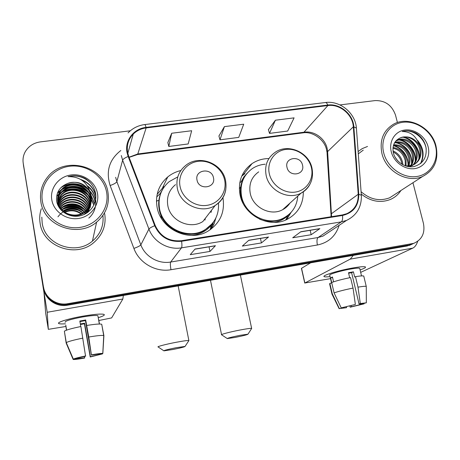 <?xml version="1.0" encoding="UTF-8"?>
<svg xmlns="http://www.w3.org/2000/svg" width="460" height="460" viewBox="0 0 460 460"><rect width="100%" height="100%" fill="white"/><g stroke="black" fill="none" stroke-linecap="round" stroke-linejoin="round"><path stroke-width="0.69" d="M268.916 158.562C262.683 158.596 257.042 160.293 251.994 163.651C241.805 171.223 237.826 181.625 240.057 194.862C243.817 215.527 269.571 228.769 287.189 219.311C297.936 213.44 303.318 204.263 303.33 191.791M180.826 170.545C175.944 171.689 171.58 173.828 167.739 176.951C158.706 184.874 155.152 194.954 157.073 207.178C160.586 229.373 189.267 242.759 207.92 231.173C220.15 223.284 225.158 212.117 222.939 197.679M212.646 224.882L213.319 222.295M23.46 165.134L43.694 288.817C45.195 299.494 56.649 307.343 67.545 305.198L407.169 245.991L412.097 244.202M130.301 130.795L40.359 141.893C33.822 142.841 28.871 145.975 25.513 151.288C23.345 155.02 22.586 159.016 23.236 163.277L43.625 287.96C45.137 298.707 56.666 306.607 67.637 304.451L409.314 244.961L414.276 243.162L409.314 244.961L67.637 304.451C56.666 306.607 45.137 298.707 43.625 287.96L23.437 164.939L43.694 288.817M40.118 223.244C42.981 246.583 75.681 258.319 93.564 242.765C102.683 234.939 106.392 225.25 104.684 213.687C106.392 225.25 102.683 234.939 93.564 242.765C75.681 258.319 42.981 246.583 40.118 223.244C39.324 218.304 39.715 213.474 41.302 208.759C39.715 213.474 39.324 218.304 40.118 223.244M361.255 194.091C370.639 201.48 380.362 203.268 390.425 199.45C394.824 197.512 398.32 194.54 400.907 190.52C398.32 194.54 394.824 197.512 390.425 199.45C380.362 203.268 370.639 201.48 361.255 194.091M127.621 152.53C126.46 145.371 128.34 139.225 133.262 134.078C136.792 130.646 141.088 128.593 146.142 127.926L327.899 105.553C339.813 103.77 352.751 114.597 353.326 126.81L358.231 194.258C358.495 203.372 354.7 209.84 346.851 213.664L342.407 214.929L181.487 240.712C169.263 241.747 160.511 236.693 155.244 225.544L128.696 156.296L127.621 152.53M127.046 152.605L128.15 156.469L154.698 225.728C160.097 237.159 169.067 242.345 181.602 241.276L342.533 215.464C353.383 212.813 358.788 205.752 358.754 194.275L353.838 126.839C353.245 114.316 339.992 103.224 327.779 105.052L146.038 127.391C133.676 128.639 124.51 140.599 127.046 152.605M23.259 163.484L23.638 166.577M275.402 120.209L269.514 133.394L287.684 131.037L294.095 117.858L275.402 120.209L268.404 129.639M171.689 133.25L168.797 146.47L188.186 143.951L191.665 130.738L171.689 133.25L167.854 142.565M224.411 126.621L219.966 139.828L238.734 137.39L243.731 124.194L224.411 126.621L218.937 135.999M367.517 146.458L362.216 148.62L358.122 151.518L362.216 148.62L367.517 146.458M397.428 122.555L395.525 115.178C391.978 105.236 385.169 100.378 375.113 100.59L339.98 104.926M43.55 287.086C45.074 297.907 56.683 305.865 67.729 303.698L413.695 243.363C421.975 239.746 425.224 233.099 423.447 223.428L412.948 182.723M215.441 245.703L209.99 251.424L190.256 254.679L195.052 249.038L215.441 245.703L194.971 249.13M319.872 228.626L311.184 234.721L292.715 237.768L300.828 231.736L319.872 228.626L300.69 231.84M268.548 237.021L261.418 242.932L242.334 246.083L248.843 240.241L268.548 237.021L248.733 240.338M261.418 242.932L260.446 238.47M248.676 240.39L268.352 237.13M311.184 234.721L310.172 230.333M300.616 231.897L319.642 228.741M209.99 251.424L209.058 246.87M194.925 249.182L215.291 245.807M219.966 139.828L218.914 135.918M168.797 146.47L167.837 142.485M269.514 133.394L268.381 129.559M65.4 323.794C61.226 324.087 58.943 323.926 58.552 323.317C57.58 322.058 69.282 318.55 82.397 316.244C92.84 314.45 99.82 313.777 103.339 314.226C105.604 314.766 103.902 315.922 98.239 317.693C103.172 316.164 105.11 315.077 104.04 314.427C101.373 313.639 94.156 314.243 82.397 316.244C68.097 318.751 55.953 322.604 58.891 323.593C59.811 323.966 61.979 324.035 65.4 323.794M31.418 213.693L47.202 312.271L48.329 329.348L65.814 326.485M123.36 295.469L122.854 299L111.636 317.912L98.739 320.534M48.329 329.348L45.678 313.151L44.028 292.939L31.458 214.251M84.473 356.431L84.709 357.817L76.739 358.811L76.676 358.449M66.275 342.619L73.312 359.093L85.571 356.201L80.897 326.525C71.875 328.365 66.367 329.923 64.365 331.188L66.275 342.619C68.304 341.469 73.836 339.969 82.88 338.117M80.776 326.548L79.827 321.034L85.675 319.982L88.763 337.03L91.419 355.085L85.462 320.608L79.925 321.597M80.333 323.978L84.611 323.173L90.396 356.724L102.488 353.889L102.511 353.51M102.488 353.889L90.235 356.977L84.416 323.765L80.425 324.507M65.159 322.351C64.624 321.12 70.294 319.349 82.173 317.032C90.683 315.583 95.921 315.14 97.888 315.704L97.986 316.256M98.67 319.493L99.469 324.024M86.762 325.461C94.961 324.15 99.946 323.748 101.718 324.242L103.897 335.633L102.833 353.447L91.419 355.085M88.763 337.03C96.974 335.662 101.953 335.167 103.707 335.547L103.897 335.633M73.312 359.093C75.055 358.34 79.183 357.288 85.715 355.936M91.586 354.815C97.784 353.734 101.516 353.274 102.781 353.435L102.833 353.447M66.614 330.13L65.768 325.07L66.436 330.199M64.457 331.758L66.188 343.143L73.174 359.49L76.739 358.811M84.709 357.817L84.577 358.064C78.436 359.145 74.646 359.622 73.192 359.496L73.174 359.49M98.9 354.102L98.98 354.556M84.416 323.765L84.611 323.173M85.462 320.608L85.675 319.982M106.588 192.102C103.736 175.944 86.526 163.933 69.483 166.273C52.4 168.377 39.497 184.644 42.372 201.187C44.988 217.758 62.916 230.138 80.189 227.372C97.508 224.848 109.693 208.219 106.588 192.102M107.956 192.303C104.357 165.738 64.343 155.256 47.644 177.008C41.785 184.287 39.525 192.55 40.871 201.796C43.867 226.05 78.125 238.309 96.623 222.128C105.955 214.095 109.733 204.154 107.956 192.303M41.82 217.16L42.17 222.939C44.879 244.892 75.71 255.846 92.431 241.103C100.447 234.203 103.943 225.641 102.925 215.406M57.977 202.877L61.393 196.914C69.5 187.473 88.09 192.884 89.637 205.66L89.706 206.074M89.746 206.396L89.832 207.339M58.052 203.176L61.375 197.518C69.454 188.105 87.998 193.499 89.539 206.241L89.556 206.35M89.608 206.666L89.712 207.609M57.736 201.664L59.087 197.783L61.479 194.448C69.673 184.914 88.475 190.4 90.039 203.314L90.229 204.964M90.246 205.281L90.258 206.212M90.246 206.523L90.189 207.425M57.787 201.969L61.456 195.069C69.627 185.558 88.377 191.026 89.936 203.906L90.108 205.246M90.131 205.562L90.16 206.5M90.154 206.804L90.114 207.713M57.598 200.439C57.977 197.173 59.3 194.333 61.565 191.923C69.851 182.298 88.866 187.858 90.448 200.916L90.672 203.82M90.66 204.131L90.603 205.056M90.568 205.361L88.165 212.083M57.621 200.744C58.052 197.605 59.363 194.879 61.542 192.556C69.805 182.959 88.763 188.502 90.344 201.52L90.568 204.108M90.562 204.424L90.522 205.35M90.493 205.654L90.384 206.557M89.959 191.722C84.835 183.356 77.447 180.579 67.798 183.396C59.875 186.553 56.126 192.234 56.557 200.445C57.667 210.484 68.701 217.89 79.172 215.987C89.688 214.216 97.077 204.09 95.691 194.103C94.622 187.346 91.057 182.108 84.991 178.394C79.557 175.708 73.916 175.122 68.074 176.64C79.132 176.45 86.422 181.481 89.959 191.722L91.293 195.954C92.098 201.624 90.396 206.523 86.187 210.634C77.182 219.61 59.317 214.038 57.782 201.952C57.046 197.242 58.334 193.039 61.651 189.342C70.035 179.624 89.263 185.259 90.861 198.461L91.022 202.636M90.988 202.946C90.453 206.948 88.728 210.295 85.819 212.986L83.478 214.768M57.943 205.367L57.741 204.407M57.563 199.508C57.753 195.862 59.11 192.694 61.629 189.992C69.989 180.297 89.159 185.915 90.758 199.082L90.942 202.935M90.913 203.245C90.442 207.356 88.711 210.801 85.727 213.566L85.819 212.986M67.798 183.396C77.642 179.498 89.654 186.449 91.183 196.587C91.988 202.245 90.292 207.126 86.095 211.232C77.113 220.173 59.3 214.624 57.77 202.572M64.383 212.048C70.443 209.231 76.118 209.783 81.414 213.699M64.808 212.336C70.552 209.858 75.929 210.381 80.943 213.9M62.934 210.921C70.052 206.707 76.762 207.356 83.07 212.882M63.267 211.203C70.144 207.339 76.619 207.972 82.685 213.095M61.766 209.806C67.81 204.096 79.275 204.93 84.445 212.02M62.037 210.082C68.04 204.734 78.971 205.557 84.123 212.238M60.8 208.679L61.002 208.46C67.183 201.48 80.598 202.521 85.635 211.117M61.025 208.961C67.12 202.141 80.218 203.044 85.353 211.347M59.995 207.546L61.076 206.252C67.666 198.783 82.15 200.543 86.67 210.18M86.831 210.513L87.262 211.491M87.388 211.813L87.624 212.486M60.179 207.828L61.059 206.81C67.545 199.462 81.765 201.031 86.422 210.421M86.595 210.749L87.055 211.732M87.187 212.054L87.406 212.635M59.317 206.402L61.151 203.993C68.137 196.029 83.714 198.605 87.578 209.208M87.71 209.536L88.044 210.502M88.136 210.818L88.366 211.755M59.478 206.689L61.134 204.562C68.017 196.725 83.323 199.088 87.365 209.455M87.504 209.783L87.854 210.749M87.958 211.071L88.211 212.008M58.765 205.24L61.232 201.681C68.615 193.2 85.295 196.719 88.383 208.196M88.481 208.524L88.722 209.478M88.791 209.794L88.866 210.197M58.891 205.534L61.214 202.268C68.494 193.919 84.899 197.185 88.193 208.455M88.297 208.777L88.561 209.737M88.636 210.053L88.774 210.755M58.316 204.067L61.312 199.324C69.103 190.296 86.894 194.89 89.09 207.155M89.159 207.477L89.246 207.954M58.42 204.361L61.289 199.922C68.983 191.032 86.491 195.339 88.924 207.42M88.998 207.742L89.154 208.518M51.79 199.853C53.676 211.606 66.361 220.374 78.626 218.448C90.925 216.7 99.67 204.901 97.485 193.39C95.479 181.849 83.162 173.265 71.007 174.972C58.828 176.513 49.72 188.123 51.79 199.853M57.948 216.809C63.302 209.852 70.334 207.736 79.062 210.467M68.074 176.64C76.843 174.794 84.37 176.933 90.649 183.057M81.823 180.199C89.263 183.27 93.938 188.623 95.852 196.259M87.969 186.611C92.247 190.319 94.783 194.741 95.582 199.876M60.657 187.921C68.615 182.108 81.253 182.959 88.435 189.911M89.873 191.354C92.713 194.591 94.449 198.162 95.076 202.055M57.396 193.28L61.634 189.761M62.192 189.428C71.392 184.943 79.954 185.88 87.877 192.245M89.142 193.476L91.017 195.747M91.264 196.098L94.495 203.734M57.356 195.742L58.351 194.73M58.713 194.39L61.554 192.257M62.301 191.814C71.265 187.525 79.609 188.433 87.325 194.534M88.625 195.77L90.551 198.07M90.856 198.501L93.857 205.171M60.662 208.501L61.439 208.018M63.181 207.098C70.507 204.159 77.32 204.861 83.622 209.202M85.226 210.513L85.761 211.013M86.031 211.284L86.756 212.06M86.969 212.307L87.302 212.71M63.325 209.105C70.414 206.344 77.01 207.017 83.105 211.123M84.766 212.445L85.571 213.204M80.396 179.36C88.423 182.068 93.564 187.467 95.824 195.552M87.544 185.897C98.066 193.809 98.543 209.737 88.803 218.092M61.623 186.955C70.713 182.108 79.39 182.746 87.653 188.87M89.74 190.837C92.707 194.143 94.507 197.806 95.145 201.819M57.557 192.797L61.646 189.445M63.135 188.606C71.708 184.851 79.683 185.719 87.066 191.21M88.642 192.613L90.879 195.178M91.241 195.69L94.576 203.538M57.362 195.437L58.518 194.275M58.943 193.89L61.559 191.946L61.542 192.556M63.273 190.992C71.593 187.45 79.327 188.284 86.486 193.493M88.113 194.908L90.407 197.507M90.781 198.024L93.938 204.999M59.955 208.736L62.203 207.328M64.417 206.316C70.897 204.142 76.929 204.752 82.512 208.156M84.577 209.656L86.894 211.91M61.663 209.691L62.313 209.334M64.607 208.328C70.817 206.333 76.596 206.919 81.943 210.076M84.094 211.588L84.537 211.956M84.864 212.244L86.112 213.463M172.851 349.514C180.659 347.944 184.724 346.909 185.052 346.42L176.094 347.725C167.894 349.387 163.829 350.428 163.904 350.848L172.851 349.514M158.119 346.972C156.417 346.731 165.956 344.229 175.898 342.338C183.172 340.969 187.49 340.365 188.859 340.526L188.709 340.86M213.474 177.744C211.715 167.314 194.505 169.677 197.018 180.073C198.795 190.612 216.085 188.088 213.474 177.744M175.501 184.632C169.027 190.049 166.462 197.03 167.814 205.585C170.263 220.863 190.21 229.862 202.848 221.53L215.188 205.482C221.111 201.739 224.647 196.437 225.797 189.572M177.778 176.899L169.205 181.619C161.04 188.68 157.814 197.691 159.534 208.656C162.679 228.447 188.335 240.287 204.89 229.793C214.642 223.548 219.167 214.647 218.465 203.084M161.558 191.406C158.821 197.024 158.033 202.992 159.2 209.311C162.328 229.045 187.91 240.844 204.418 230.38L212.066 223.813M160.724 214.521L161.483 218.448M157.073 200.732L156.486 202.061M204.953 220.075L205.384 218.23M211.008 212.451L211.548 210.214M210.381 229.62L213.584 221.864M215.872 217.959L214.124 223.721L211.238 228.999M158.861 200.468L156.469 200.819M156.722 196.937L160.293 193.395L162.886 188.887M157.165 194.333L163.754 186.662M235.209 337.41C243.179 335.794 247.434 334.719 247.974 334.178L240.062 335.328C231.696 337.03 227.441 338.117 227.297 338.589L235.209 337.41M221.593 334.817C219.943 334.57 230.247 331.878 240.183 329.987C246.698 328.762 250.516 328.227 251.637 328.394L251.511 328.687M302.519 165.129C300.581 155.026 284.337 157.257 286.994 167.325C288.949 177.531 305.262 175.151 302.519 165.129M258.704 171.856C251.511 176.996 248.687 184.161 250.246 193.349C252.856 207.535 270.681 216.476 282.641 209.702C285.631 208.133 288.052 205.959 289.909 203.17M265.138 164.214C260.452 164.588 256.197 166.037 252.367 168.567C243.19 175.3 239.602 184.586 241.598 196.426C244.95 214.849 267.961 226.579 283.619 218.017C292.244 213.325 296.97 206.017 297.787 196.098M246.33 174.214C241.12 180.78 239.349 188.41 241.017 197.104L243.018 203.165M240.407 192.562L239.89 194.045M288.615 204.918L289.162 203.849M259.578 219.173C267.708 222.335 275.488 222.157 282.911 218.626L288.437 214.895M291.128 212.324L286.655 219.564M239.344 188.686L240.655 187.088M239.758 182.856L241.195 181.723L243.869 176.922L247.48 172.822M241.718 176.151L244.864 173.661M330.079 276.609C326.163 277.046 324.133 276.977 323.984 276.402C323.288 275.08 339.279 270.33 352.498 268.025C359.018 266.886 363.181 266.478 364.987 266.8C366.465 267.243 364.832 268.278 360.082 269.905C364.24 268.485 366.016 267.507 365.424 266.961C364.216 266.386 359.91 266.737 352.498 268.025C338.33 270.491 321.597 275.632 324.145 276.627C324.794 276.989 326.772 276.983 330.079 276.609M353.291 255.38L350.238 259.118L304.876 283.003L330.55 278.633M417.72 241.293C416.553 244.829 414.891 247.118 412.729 248.153L360.68 272.377M304.756 283.09L301.426 268.381L310.644 262.815M346.34 306.716L346.564 307.688L342.326 308.16L342.257 307.683M334.081 292.888L341.222 307.878L355.361 304.457L353.038 288.069L350.549 277.558C342.355 279.231 336.065 280.882 331.666 282.509L334.081 292.888C338.514 291.352 344.833 289.748 353.038 288.069M349.698 277.731L348.507 272.711L353.429 271.825L354.671 277.035L355.482 276.661L357.983 287.149L360.301 303.514L359.047 303.974L351.607 272.694L348.622 273.2M331.579 283.067L329.785 275.333C327.968 274.597 340.101 270.877 350.313 269.1C355.689 268.168 358.817 267.91 359.709 268.324L359.777 268.611M355.482 276.661C360.237 275.902 362.997 275.701 363.762 276.063L363.831 276.356M357.983 287.149C362.744 286.361 365.499 286.108 366.246 286.396L366.269 286.689M341.222 307.878L355.361 304.457M360.301 303.514L366.332 302.818L363.089 303.502M360.933 303.675L361.111 304.422L364.073 303.853L364.067 303.514M364.073 303.853L350.192 307.199L351.371 306.768L351.089 305.566M349.749 305.877L350.192 307.199M359.047 303.974L363.135 303.692M361.111 304.422L351.371 306.768M333.58 281.825L332.453 276.983L330.631 277.886L331.7 282.498M331.936 293.928L329.624 283.958L329.849 283.383L332.241 293.693L339.33 308.585L342.332 308.01M331.786 283.026L329.849 283.383M331.999 294.199L332.241 293.693M346.564 307.688L339.33 308.585M330.631 277.886L332.58 277.535M351.607 272.694L353.429 271.825M435.419 145.59C431.693 131.244 416.553 120.399 402.816 122.297C389.028 123.981 379.92 138.253 383.715 152.904C387.297 167.584 402.994 178.727 416.863 176.49C430.796 174.472 439.346 159.907 435.419 145.59M435.971 145.866C431.595 127.253 408.388 115.408 393.363 124.309C383.18 130.692 379.368 140.426 381.938 153.513C385.911 171.436 407.629 183.586 422.659 176.439C434.435 170.223 438.874 160.034 435.971 145.866M363.25 150.115L358.294 153.864M393.018 150.92C397.975 153.019 401.16 156.831 402.575 162.345L402.891 164.783M393.185 151.995C397.635 154.29 400.482 157.947 401.712 162.966L401.931 164.255M393.03 147.459C399.671 148.58 404.018 152.703 406.059 159.821L406.048 166.066M392.955 148.229C399.211 149.632 403.288 153.703 405.179 160.454L405.329 165.841M393.662 144.773C401.62 144.589 406.939 148.747 409.613 157.239C410.262 160.258 409.975 163.208 408.762 166.1M393.461 145.389C401.126 145.567 406.209 149.73 408.716 157.889L409.02 162.035L408.112 166.14M394.663 142.617C401.896 139.656 411.539 145.872 413.241 154.612C414.063 158.614 413.379 162.305 411.194 165.686M410.843 166.175L410.32 166.819M394.387 143.112C401.563 140.651 410.671 146.826 412.327 155.273C413.109 159.022 412.534 162.541 410.607 165.83M395.709 141.139L397.158 140.248C404.426 136.309 415.161 142.588 416.944 151.927C417.893 156.981 416.714 161.31 413.402 164.898M395.508 141.387L396.273 140.961C403.523 137.028 414.236 143.29 416.012 152.605C416.933 157.389 415.886 161.564 412.867 165.129M419.422 145.4C414.5 137.925 408.21 135.384 400.551 137.776C394.507 140.461 392.098 145.435 393.329 152.685C395.324 161.552 405.185 168.193 413.787 166.606C423.085 163.892 427.15 157.469 425.983 147.338C424.643 141.323 421.389 136.626 416.219 133.256C411.539 130.812 406.876 130.232 402.23 131.514C410.665 131.548 416.392 136.177 419.422 145.4L420.722 149.184C421.814 156.371 419.411 161.586 413.517 164.847L406.007 166.066M400.551 137.776C407.893 134.475 418.013 140.823 419.773 149.874C420.785 155.779 419.169 160.517 414.92 164.076M412.58 165.496L408.664 166.658M394.979 157.01L397.739 160.856M391.282 151.834C393.846 162.248 404.961 170.142 414.816 168.59C424.718 167.187 430.859 156.854 428.076 146.631C425.437 136.384 414.609 128.639 404.817 130.025C394.99 131.255 388.568 141.444 391.282 151.834M361.077 191.693C370.099 199.519 379.638 201.543 389.7 197.771L395.738 193.861M402.23 131.514C412.24 128.386 424.62 137.586 426.242 148.994M418.6 142.6C423.246 149.5 423.867 156.521 420.463 163.662M402.609 137.149C411.78 138.684 419.991 149.529 418.813 159.195M399.176 139.989C408.181 141.536 416.237 152.174 415.127 161.673M395.813 142.773C404.662 144.331 412.557 154.761 411.516 164.099M393.369 145.711C401.603 147.654 408.756 157.412 407.997 166.14M417.553 140.346C423.493 147.579 424.643 155.204 421.003 163.214M403.84 136.976C412.367 138.799 419.968 148.833 419.342 157.889M400.413 139.828C408.767 141.668 416.197 151.478 415.639 160.356M397.06 142.629C406.375 145.923 411.361 152.634 412.016 162.771M393.777 145.371C402.879 148.637 407.773 155.221 408.463 165.129M67.545 305.198L67.729 303.698M407.169 245.991L411.487 243.921M353.326 126.81L327.612 151.581L327.117 148.304C324.938 138.333 314.163 130.68 304.359 132.164L137.787 153.968L129.047 157.216M331.579 216.666L327.612 151.581L327.077 153.312L330.999 214.256M146.142 127.926L137.787 153.968L137.425 154.56L129.11 157.383M342.533 215.464C342.849 218.764 342.435 220.903 341.297 221.887L181.499 247.848C168.199 250.24 153.565 241.828 148.919 229.04L122.624 160.206L121.296 155.532M115.644 177.33L116.851 181.637L140.84 244.869C145.078 256.605 158.47 264.281 170.683 262.039L318.061 237.515L322.931 236.13L329.918 231.478M128.15 156.469C124.953 157.803 123.113 159.051 122.624 160.206L116.851 181.637C116.167 182.913 113.925 184.207 110.135 185.512C105.714 171.212 109.284 159.539 120.842 150.495M339.112 225.36C335.725 236.118 328.492 242.661 317.4 245.002L170.982 269.721C170.275 265.753 170.177 263.195 170.683 262.039L181.499 247.848C182.016 246.922 182.051 244.731 181.602 241.276M358.754 194.275L361.341 195.236C361.744 206.937 356.816 215.326 346.547 220.409L341.297 221.887L318.061 237.515C316.888 238.734 316.67 241.23 317.4 245.002M353.838 126.839L356.402 128.11L361.37 195.684M170.982 269.721C155.808 272.544 139.138 263.011 133.9 248.417C137.712 247.031 140.03 245.853 140.84 244.869L148.919 229.04C149.523 228.16 151.449 227.056 154.698 225.728M325.548 102.505C340.239 100.458 355.517 113.252 356.402 128.11L356.442 128.679M327.779 105.052C326.991 103.166 326.123 102.338 325.174 102.557L144.762 124.562M128.047 132.928C132.526 128.271 138.04 125.488 144.589 124.579C145.009 124.424 145.492 125.356 146.038 127.391M133.9 248.417L110.135 185.512M23.236 163.277L23.437 164.939M358.231 194.258L331.62 213.578L331.045 214.918L331.05 216.752M327.899 105.553L303.439 132.802L137.201 154.589M302.939 132.865L303.439 132.802C311.897 131.336 324.07 138.816 326.468 149.333M268.272 237.147L248.728 240.344M215.228 245.824L194.965 249.142M319.545 228.764L300.679 231.851M122.854 299L47.202 312.271M224.624 180.067C222.22 168.394 209.829 159.672 197.978 161.356C186.099 162.863 177.6 174.57 180.067 186.432C182.35 198.323 195.115 207.236 207.075 205.333C219.069 203.607 227.194 191.705 224.624 180.067M185.535 165.6C178.56 171.39 175.818 178.9 177.301 188.123C179.992 204.602 201.583 214.406 215.188 205.482C223.905 199.37 227.355 191.038 225.544 180.469C222.398 163.087 198.818 154.146 185.535 165.6M192.033 235.416C199.945 234.485 206.367 231.075 211.301 225.181L213.785 221.559M311.397 167.658C308.827 156.354 296.844 147.861 285.648 149.454C274.419 150.874 266.662 162.184 269.307 173.679C271.779 185.196 284.108 193.861 295.4 192.067C306.728 190.434 314.134 178.946 311.397 167.658M282.641 209.702L301.082 193.137C310.356 187.358 313.984 178.963 311.96 167.963C308.712 152.07 287.983 143.089 275.126 152.346C267.415 157.82 264.419 165.502 266.139 175.386C269.025 190.658 288.265 200.364 301.082 193.137C304.934 191.113 307.872 188.192 309.902 184.374M274.332 222.37C279.697 221.415 284.291 219.115 288.121 215.47L289.788 213.699M412.729 248.153L350.238 259.118M301.53 268.226L304.876 283.003M162.644 187.623L167.739 176.951M243.07 174.99L251.994 163.651M409.36 245.439L413.695 243.363M326.611 149.937L327.02 152.467M133.262 134.078L127.805 153.41M346.547 220.409L330.021 231.409M99.354 324.03L97.888 315.704M103.707 335.547L101.718 324.242M102.781 353.435L103.747 335.558M86.095 211.226L86.187 210.634M60.984 208.915L61.002 208.46M61.059 206.81L61.076 206.252M61.134 204.562L61.151 203.993M61.214 202.268L61.232 201.681M61.289 199.922L61.312 199.324M61.375 197.518L61.393 196.914M61.456 195.069L61.479 194.448M61.629 189.992L61.651 189.342M92.431 241.103L96.623 222.128M185.052 346.42L188.916 340.544M178.158 285.913L188.859 340.526M204.418 230.38L204.89 229.793M163.771 350.761L158.194 346.984M210.139 229.787L211.301 225.181L213.607 221.818M247.974 334.178L251.689 328.411M240.373 275.068L251.637 328.394M282.911 218.626L283.619 218.017M210.473 280.284L221.553 334.621M227.188 338.514L221.657 334.834M285.683 219.995L288.121 215.47L289.679 213.802M361.525 275.914L359.709 268.324M366.246 286.396L363.762 276.063M366.332 302.818L366.269 286.407M339.152 308.712L332.022 294.204M396.273 140.961L397.158 140.248M389.7 197.771L422.659 176.439"/></g></svg>
